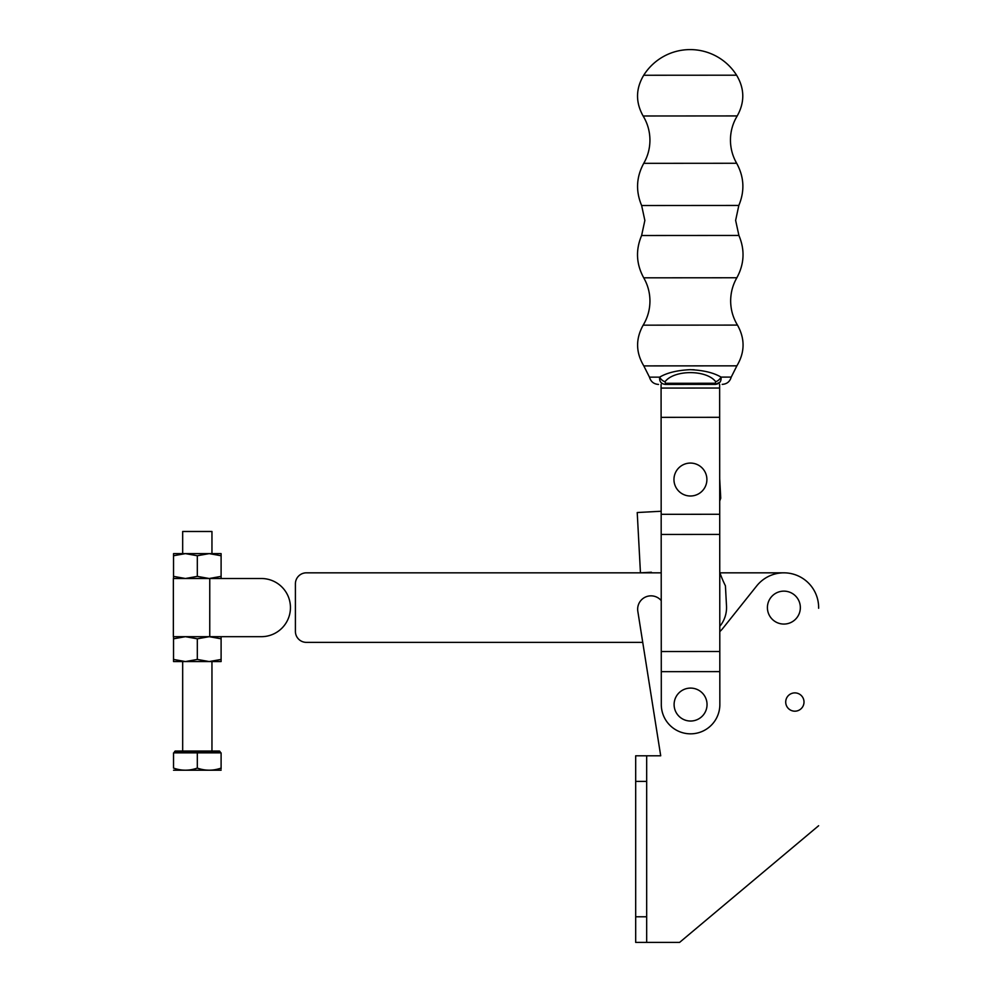 <?xml version="1.0" encoding="UTF-8"?>
<svg xmlns="http://www.w3.org/2000/svg" width="992" height="992" viewBox="0 0 992 992"><rect width="100%" height="100%" fill="white"/><g stroke="black" fill="none" stroke-linecap="round" stroke-linejoin="round"><path stroke-width="1.49" d="M719.932 572.83L783.878 572.83A34.77 34.77 0 0 1 818.636 608.257L818.636 607.6A34.757 34.757 0 0 0 756.71 585.912L723.007 628.147A32.934 32.934 0 0 1 719.795 631.619M661.23 600.606A13.355 13.355 0 0 0 637.819 611.295L660.709 755.792L642.742 642.37L306.392 642.37A10.974 10.974 0 0 1 295.405 631.383L295.405 583.817A10.974 10.974 0 0 1 306.392 572.83L661.218 572.83M197.321 636.678L173.352 636.678L173.352 578.51L261.355 578.51A29.09 29.09 0 0 1 290.445 607.588A29.09 29.09 0 0 1 261.355 636.678L197.321 636.678M173.538 555.743L185.43 553.623L173.538 553.623L173.538 576.377L185.43 578.51L197.321 576.377L209.213 578.51L221.104 576.377L221.104 555.743L209.213 553.623L185.43 553.623L197.321 555.743L197.321 576.377M197.321 555.743L209.213 553.623L221.104 553.623L221.104 555.743M261.355 578.51L221.104 578.51L221.104 576.377M173.538 578.51L173.538 576.377M173.538 636.678L173.538 638.811L185.43 636.678L197.321 638.811L209.213 636.678L221.104 638.811L221.104 636.678L261.355 636.678M173.538 638.811L173.538 659.444L185.43 661.565L197.321 659.444L209.213 661.565L221.104 659.444L221.104 638.811M197.321 638.811L197.321 659.444M173.538 659.444L173.538 661.565L221.104 661.565L221.104 659.444M804.004 702.038A9.151 9.151 0 0 0 794.852 692.887A9.151 9.151 0 0 0 785.714 702.038A9.151 9.151 0 0 0 794.852 711.19A9.151 9.151 0 0 0 804.004 702.038M800.346 607.6A16.467 16.467 0 0 0 783.878 591.133A16.467 16.467 0 0 0 767.411 607.6A16.467 16.467 0 0 0 783.878 624.067A16.467 16.467 0 0 0 800.346 607.6M635.686 942.4L646.672 942.4L635.686 942.4L635.686 916.782L646.672 916.782L646.672 942.4L679.594 942.4L818.636 825.728M660.709 755.792L646.672 755.792L646.672 781.398L635.686 781.398L635.686 755.792L646.672 755.792M635.686 916.782L635.686 781.398M646.672 916.782L646.672 781.398M211.953 553.623L211.953 531.489L182.677 531.489L182.677 553.623M174.456 751.762L175.187 751.031L219.455 751.031L220.187 751.762L174.456 751.762L174.456 752.866M221.104 770.214L173.538 770.214M197.321 752.866L173.538 752.866L173.538 768.093C173.538 770.883 173.538 770.883 173.538 768.093C173.538 770.883 173.538 770.883 173.538 768.093C181.449 770.883 189.373 770.883 197.321 768.093L197.321 752.866L221.104 752.866L221.104 768.093C221.104 770.883 221.104 770.883 221.104 768.093L221.104 768.812M182.677 661.565L182.677 751.031L197.321 751.031M197.321 768.093C205.232 770.883 213.156 770.883 221.104 768.093M648.185 511.946L661.168 511.252L637.224 512.529L640.448 572.818L651.409 572.235M719.795 626.299A29.276 29.276 0 0 0 726.504 606.038L725.425 585.813A109.765 109.765 0 0 1 719.758 572.347M720.738 498.195L719.696 478.739L720.738 498.195A109.765 109.765 0 0 0 719.708 501.059M696.644 464.293A16.467 16.467 0 0 0 675.18 473.32A16.467 16.467 0 0 0 684.207 494.785A16.467 16.467 0 0 0 705.672 485.758A16.467 16.467 0 0 0 696.644 464.293M679.83 717.042A16.467 16.467 0 0 0 703.055 715.306A16.467 16.467 0 0 0 701.319 692.081A16.467 16.467 0 0 0 678.094 693.817A16.467 16.467 0 0 0 679.83 717.042M690.147 75.231L736.585 75.194A54.882 54.882 0 0 0 643.709 75.256L690.147 75.231M665.024 381.759L665.471 383.296L715.244 383.259L715.691 381.722C706.577 369.545 674.014 369.632 665.024 381.759A7.316 5.344 47.7 0 1 659.655 377.146C667.046 372.756 677.276 370.264 690.345 369.669C703.477 370.264 713.719 372.744 721.048 377.109C721.469 381.486 719.535 383.916 715.244 384.388L665.483 384.412C661.18 383.966 659.246 381.536 659.655 377.146L649.475 377.158L643.808 365.899L736.882 365.837C744.918 352.371 745.116 338.793 737.478 325.091C732.976 317.676 730.707 309.616 730.658 300.936C730.695 292.665 732.753 284.94 736.858 277.76C744.335 263.984 745.017 249.885 738.904 235.451L735.63 220.398L738.829 205.443C744.868 191.047 744.149 176.985 736.672 163.271C732.567 156.091 730.496 148.366 730.447 140.095C730.484 131.415 732.741 123.368 737.23 115.928C744.843 102.226 744.632 88.648 736.585 75.194M715.244 383.259L715.244 384.388L665.483 384.412L665.471 383.296M715.244 384.388L719.932 382.23M694.326 369.793L692.49 369.706M715.691 381.722A7.316 5.344 -47.8 0 0 721.048 377.109L731.228 377.096C729.914 381.635 726.9 384.065 722.188 384.375M661.28 671.658L719.82 671.609L719.845 704.543A29.276 29.276 0 0 1 690.593 733.832A29.276 29.276 0 0 1 661.304 704.58L661.081 384.425M719.82 671.609L719.634 384.375M661.094 388.083L719.634 388.033M661.106 417.347L719.659 417.31M661.18 514.315L719.721 514.278M661.193 534.44L719.733 534.403M661.267 651.533L719.808 651.484M209.758 636.678L209.758 578.51L209.746 636.678M738.829 205.443L641.638 205.518C635.587 191.121 636.281 177.06 643.746 163.333C647.838 156.153 649.909 148.428 649.934 140.157C649.884 131.477 647.615 123.417 643.126 115.99L737.23 115.928M643.808 365.899C635.76 352.445 635.55 338.867 643.163 325.165C647.64 317.725 649.909 309.665 649.946 300.998C649.896 292.727 647.826 285.002 643.721 277.822L736.858 277.76M643.746 163.333L736.672 163.271M643.721 277.822C636.219 264.058 635.512 249.959 641.613 235.513L738.904 235.451M643.163 325.165L737.478 325.091M211.953 661.565L211.953 751.031M220.187 751.762L220.187 752.866M641.638 205.518L644.862 220.46L641.613 235.513M649.475 377.158C650.802 381.684 653.815 384.115 658.539 384.425M731.228 377.096L736.882 365.837M643.126 115.99C635.488 102.3 635.686 88.722 643.709 75.256"/></g></svg>
